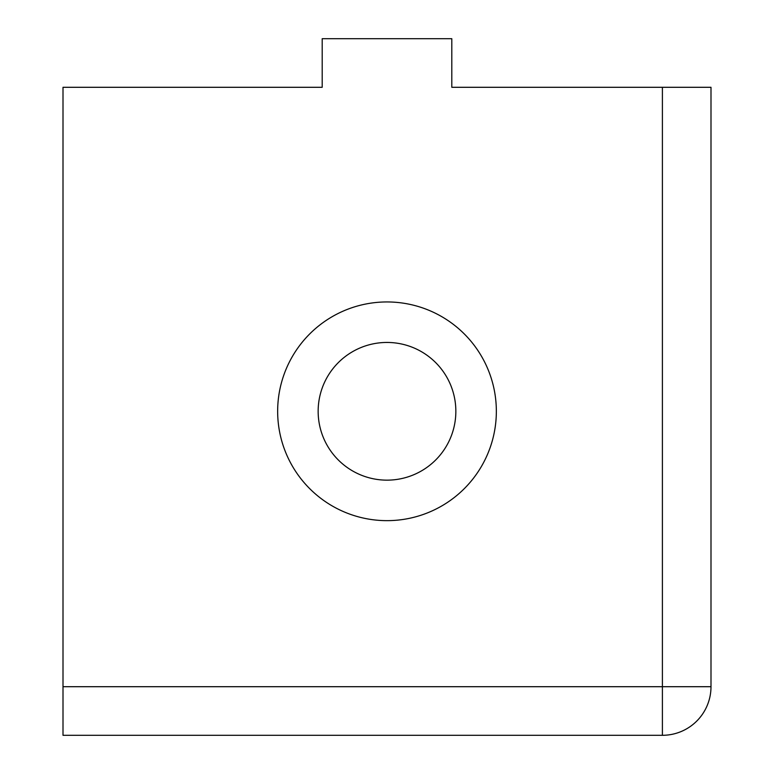 <?xml version="1.0" encoding="UTF-8"?>
<svg xmlns="http://www.w3.org/2000/svg" width="774" height="774" viewBox="0 0 774 774"><rect width="100%" height="100%" fill="white"/><g stroke="black" fill="none" stroke-linecap="round" stroke-linejoin="round"><path stroke-width="1.16" d="M662.399 87.298L710.996 87.298L710.996 686.702L662.399 686.702L662.399 735.3L63.004 735.3L63.004 686.702L662.399 686.702L662.399 87.298L451.803 87.298L451.803 38.7L322.197 38.7L322.197 87.298L318.153 87.298M387 301.947A109.347 109.347 0 0 1 496.347 411.304A109.347 109.347 0 0 1 387 520.65A109.347 109.347 0 0 1 277.653 411.304A109.347 109.347 0 0 1 387 301.947M318.153 411.304A68.847 68.847 0 0 0 387 480.151A68.847 68.847 0 0 0 455.847 411.304A68.847 68.847 0 0 0 387 342.447A68.847 68.847 0 0 0 318.153 411.304M322.197 87.298L63.004 87.298L63.004 686.702M455.847 87.298L451.803 87.298M662.399 735.3A48.598 48.598 0 0 0 710.996 686.702A48.598 48.598 0 0 1 662.399 735.3"/></g></svg>
